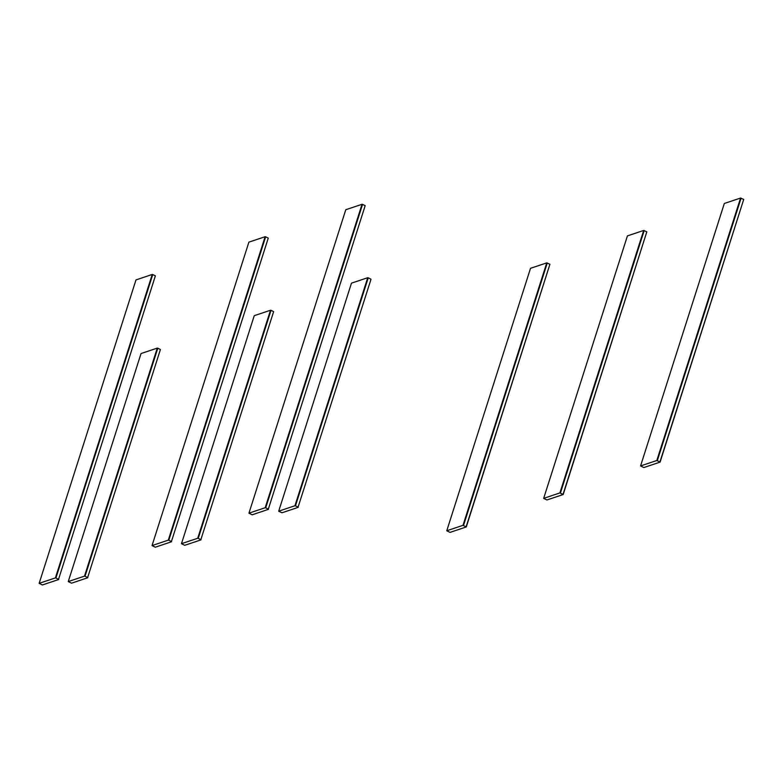 <?xml version="1.0" encoding="UTF-8"?>
<svg xmlns="http://www.w3.org/2000/svg" width="783" height="783" viewBox="0 0 783 783"><rect width="100%" height="100%" fill="white"/><g stroke="black" fill="none" stroke-linecap="round" stroke-linejoin="round"><path stroke-width="1.17" d="M152.754 274.569L152.235 274.471L55.397 577.913L55.916 578.011L152.754 274.569L155.377 275.861L58.539 579.303L55.916 578.011M58.539 579.303L155.377 275.861M152.235 274.471L135.988 279.913L39.15 583.345L42.429 584.96L58.676 579.528M55.397 577.913L39.15 583.345M87.647 577.521L160.417 349.502L87.647 577.521L85.024 576.239L157.804 348.21L160.417 349.502M157.804 348.21L157.275 348.112L84.505 576.141L85.024 576.239M84.505 576.141L68.258 581.573L141.038 353.544L157.275 348.112M87.784 577.746L71.537 583.188L68.258 581.573M362.549 204.392L362.03 204.294L265.192 507.736L265.711 507.834L362.549 204.392L365.172 205.684L268.334 509.116L265.711 507.834M268.334 509.116L365.172 205.684M362.03 204.294L345.783 209.727L248.945 513.168L252.224 514.783L268.471 509.341M265.192 507.736L248.945 513.168M265.652 236.809L265.124 236.711L168.286 540.153L168.805 540.25L265.652 236.809L268.266 238.101L171.428 541.533L168.805 540.25M171.428 541.533L268.266 238.101M265.124 236.711L248.886 242.143L152.039 545.585L155.318 547.2L171.565 541.758M168.286 540.153L152.039 545.585M298.078 507.13L370.985 279.325L298.078 507.13L295.465 505.838L368.235 277.818L370.858 279.1M368.235 277.818L367.716 277.72L294.946 505.74L295.465 505.838M294.946 505.74L278.699 511.182L351.469 283.152L367.716 277.72M298.215 507.355L281.968 512.787L278.699 511.182M200.859 539.653L273.629 311.624L200.859 539.653L198.236 538.361L271.016 310.342L273.629 311.624M271.016 310.342L270.487 310.244L197.717 538.264L198.236 538.361M197.717 538.264L181.47 543.696L254.25 315.676L270.487 310.244M200.996 539.879L184.749 545.311L181.47 543.696M660.089 462.117L643.841 467.549L640.563 465.944L724.324 203.472L740.571 198.04L656.81 460.502L660.089 462.117L743.713 199.43L659.952 461.892M640.563 465.944L656.81 460.502M743.713 199.43L740.571 198.04M657.329 460.6L741.09 198.138M563.183 494.533L546.935 499.965L543.666 498.36L627.428 235.889L643.675 230.456L559.904 492.918L563.183 494.533L646.817 231.846L563.046 494.308M543.666 498.36L559.904 492.918M646.817 231.846L643.675 230.456M560.432 493.016L644.194 230.554M466.286 526.949L450.039 532.381L446.76 530.766L530.522 268.305L546.769 262.873L463.007 525.334L466.286 526.949L549.911 264.262L466.149 526.724M446.76 530.766L463.007 525.334M549.911 264.262L546.769 262.873M463.526 525.432L547.288 262.971"/></g></svg>
